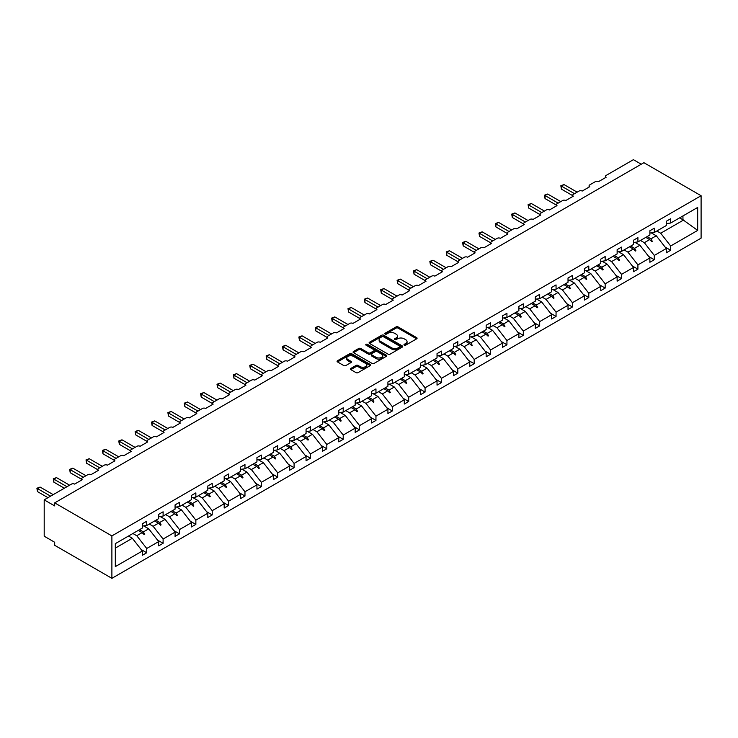 <?xml version="1.0" encoding="UTF-8"?>
<svg xmlns="http://www.w3.org/2000/svg" width="738" height="738" viewBox="0 0 738 738"><rect width="100%" height="100%" fill="white"/><g stroke="black" fill="none" stroke-linecap="round" stroke-linejoin="round"><path stroke-width="1.11" d="M404.267 345.144A1.024 0.59 0 0 0 405.706 345.144L416.656 338.825A1.458 0.839 0 0 0 417.081 338.225A1.458 0.839 0 0 0 416.656 337.635L398.114 326.925A1.458 0.839 0 0 0 396.048 326.925L385.107 333.244A1.024 0.59 0 0 0 386.546 334.083L387.967 333.262A4.659 2.694 0 0 1 394.562 333.262L396.103 334.157A4.659 2.694 0 0 1 397.468 336.058A4.659 2.694 0 0 1 396.103 337.958L394.682 338.779A1.024 0.59 0 0 0 396.131 339.609L397.542 338.797A4.659 2.694 0 0 1 404.138 338.797L405.688 339.683A4.659 2.694 0 0 1 407.053 341.593A4.659 2.694 0 0 1 405.688 343.493L404.267 344.314A1.024 0.59 0 0 0 404.267 345.144L404.267 344.314M350.827 368.446A1.458 0.839 0 0 0 350.402 369.037A1.458 0.839 0 0 0 350.827 369.637L356.03 372.635A1.458 0.839 0 0 0 358.087 372.635L370.245 365.614A1.458 0.839 0 0 0 370.67 365.024A1.458 0.839 0 0 0 370.245 364.424L351.703 353.723A1.458 0.839 0 0 0 349.646 353.723L337.487 360.744A1.458 0.839 0 0 0 337.063 361.334A1.458 0.839 0 0 0 337.487 361.934L343.77 365.559A1.458 0.839 0 0 0 345.827 365.559L351.03 362.552A1.458 0.839 0 0 0 351.463 361.961A1.458 0.839 0 0 0 351.03 361.362L347.912 359.563A3.893 2.251 0 0 1 346.777 357.976A3.893 2.251 0 0 1 349.185 355.901A3.893 2.251 0 0 1 353.428 356.38L365.633 363.428A3.893 2.251 0 0 1 366.777 365.024A3.893 2.251 0 0 1 364.369 367.1A3.893 2.251 0 0 1 360.126 366.611L358.087 365.439A1.458 0.839 0 0 0 356.03 365.439L350.827 368.446L350.827 369.637L356.03 366.648L356.03 365.439M701.1 195.727L111.89 535.908L111.89 578.324L701.1 238.143L701.1 195.727L643.896 162.701L54.686 502.882L54.686 505.917L44.197 499.857L71.485 484.1A2.223 1.282 180 0 1 74.63 484.1L82.186 479.737A2.223 1.282 0 0 1 81.531 478.824A2.223 1.282 0 0 1 82.186 477.92L87.859 474.645A2.223 1.282 180 0 1 91.005 474.645L98.56 470.281A2.223 1.282 0 0 1 97.905 469.377A2.223 1.282 0 0 1 98.56 468.464L104.224 465.189A2.223 1.282 180 0 1 107.379 465.189L114.934 460.835A2.223 1.282 0 0 1 114.279 459.922A2.223 1.282 0 0 1 114.934 459.018L120.598 455.743A2.223 1.282 180 0 1 123.744 455.743L131.309 451.379A2.223 1.282 0 0 1 130.654 450.466A2.223 1.282 0 0 1 131.309 449.562L136.973 446.287A2.223 1.282 180 0 1 140.119 446.287L147.674 441.924A2.223 1.282 0 0 1 147.028 441.02A2.223 1.282 0 0 1 147.674 440.106L153.347 436.831A2.223 1.282 180 0 1 156.493 436.831L164.048 432.468A2.223 1.282 0 0 1 163.402 431.564A2.223 1.282 0 0 1 164.048 430.651L169.722 427.385A2.223 1.282 180 0 1 172.867 427.385L180.423 423.022A2.223 1.282 0 0 1 179.768 422.108A2.223 1.282 0 0 1 180.423 421.204L186.096 417.929A2.223 1.282 180 0 1 189.242 417.929L196.797 413.566A2.223 1.282 0 0 1 196.142 412.662A2.223 1.282 0 0 1 196.797 411.749L202.461 408.474A2.223 1.282 180 0 1 205.616 408.474L213.171 404.11A2.223 1.282 0 0 1 212.516 403.206A2.223 1.282 0 0 1 213.171 402.293L218.835 399.027A2.223 1.282 180 0 1 221.981 399.027L229.546 394.664A2.223 1.282 0 0 1 228.891 393.751A2.223 1.282 0 0 1 229.546 392.847L235.21 389.572A2.223 1.282 180 0 1 238.356 389.572L245.911 385.208A2.223 1.282 0 0 1 245.265 384.304A2.223 1.282 0 0 1 245.911 383.391L251.584 380.116A2.223 1.282 180 0 1 254.73 380.116L262.285 375.753A2.223 1.282 0 0 1 261.639 374.849A2.223 1.282 0 0 1 262.285 373.935L267.959 370.67A2.223 1.282 180 0 1 271.104 370.67L278.66 366.306A2.223 1.282 0 0 1 278.005 365.393A2.223 1.282 0 0 1 278.66 364.489L284.324 361.214A2.223 1.282 180 0 1 287.479 361.214L295.034 356.851A2.223 1.282 0 0 1 294.379 355.937A2.223 1.282 0 0 1 295.034 355.033L300.698 351.758A2.223 1.282 180 0 1 303.853 351.758L311.408 347.395A2.223 1.282 0 0 1 310.753 346.491A2.223 1.282 0 0 1 311.408 345.578L317.072 342.312A2.223 1.282 180 0 1 320.218 342.312L327.783 337.949A2.223 1.282 0 0 1 327.128 337.035A2.223 1.282 0 0 1 327.783 336.131L333.447 332.856A2.223 1.282 180 0 1 336.593 332.856L344.148 328.493A2.223 1.282 0 0 1 343.502 327.58A2.223 1.282 0 0 1 344.148 326.676L349.821 323.401A2.223 1.282 180 0 1 352.967 323.401L360.522 319.037A2.223 1.282 0 0 1 359.876 318.133A2.223 1.282 0 0 1 360.522 317.22L366.196 313.945A2.223 1.282 180 0 1 369.341 313.945L376.897 309.591A2.223 1.282 0 0 1 376.242 308.678A2.223 1.282 0 0 1 376.897 307.764L382.561 304.499A2.223 1.282 180 0 1 385.716 304.499L393.271 300.135A2.223 1.282 0 0 1 392.616 299.222A2.223 1.282 0 0 1 393.271 298.318L398.935 295.043A2.223 1.282 180 0 1 402.09 295.043L409.645 290.68A2.223 1.282 0 0 1 408.99 289.776A2.223 1.282 0 0 1 409.645 288.862L415.309 285.588A2.223 1.282 180 0 1 418.455 285.588L426.02 281.224A2.223 1.282 0 0 1 425.365 280.32A2.223 1.282 0 0 1 426.02 279.407L431.684 276.141A2.223 1.282 180 0 1 434.83 276.141L442.385 271.778A2.223 1.282 0 0 1 441.739 270.864A2.223 1.282 0 0 1 442.385 269.96L448.058 266.686A2.223 1.282 180 0 1 451.204 266.686L458.759 262.322A2.223 1.282 0 0 1 458.113 261.418A2.223 1.282 0 0 1 458.759 260.505L464.433 257.23A2.223 1.282 180 0 1 467.578 257.23L475.134 252.866A2.223 1.282 0 0 1 474.479 251.962A2.223 1.282 0 0 1 475.134 251.049L480.798 247.784A2.223 1.282 180 0 1 483.953 247.784L491.508 243.42A2.223 1.282 0 0 1 490.853 242.507A2.223 1.282 0 0 1 491.508 241.603L497.172 238.328A2.223 1.282 180 0 1 500.327 238.328L507.882 233.964A2.223 1.282 0 0 1 507.227 233.06A2.223 1.282 0 0 1 507.882 232.147L513.547 228.872A2.223 1.282 180 0 1 516.692 228.872L524.257 224.509A2.223 1.282 0 0 1 523.602 223.605A2.223 1.282 0 0 1 524.257 222.691L529.921 219.426A2.223 1.282 180 0 1 533.067 219.426L540.622 215.062A2.223 1.282 0 0 1 539.976 214.149A2.223 1.282 0 0 1 540.622 213.245L546.295 209.97A2.223 1.282 180 0 1 549.441 209.97L556.996 205.607A2.223 1.282 0 0 1 556.351 204.694A2.223 1.282 0 0 1 556.996 203.789L562.67 200.515A2.223 1.282 180 0 1 565.815 200.515L573.371 196.151A2.223 1.282 0 0 1 572.716 195.247A2.223 1.282 0 0 1 573.371 194.334L579.035 191.068A2.223 1.282 180 0 1 582.19 191.068L589.745 186.705A2.223 1.282 0 0 1 589.09 185.792A2.223 1.282 0 0 1 589.745 184.887L595.409 181.613A2.223 1.282 180 0 1 598.564 181.613L606.119 177.249A2.223 1.282 0 0 1 605.464 176.336A2.223 1.282 0 0 1 606.119 175.432L633.407 159.676L641.276 164.223M111.89 535.908L54.686 502.882M388.068 354.139A1.458 0.839 0 0 0 390.125 354.139L402.284 347.118A1.458 0.839 0 0 0 402.708 346.528A1.458 0.839 0 0 0 402.284 345.928L383.742 335.227A1.458 0.839 0 0 0 381.684 335.227L369.526 342.248A1.458 0.839 0 0 0 369.101 342.838A1.458 0.839 0 0 0 369.526 343.438L388.068 354.139M366.38 345.366A1.024 0.59 0 0 1 367.413 345.504L386.242 356.38L374.111 363.391A1.458 0.839 0 0 1 372.044 363.391L353.502 352.681L358.705 349.701L358.705 348.493L353.502 351.491A1.458 0.839 0 0 0 353.078 352.091A1.458 0.839 0 0 0 353.502 352.681L353.502 351.491M358.705 349.701A1.458 0.839 0 0 1 360.771 349.701L360.771 348.493A1.458 0.839 0 0 0 358.705 348.493M360.771 348.493L368.29 352.829A1.458 0.839 0 0 0 370.347 352.829L373.797 350.836A1.458 0.839 0 0 0 374.231 350.246A1.458 0.839 0 0 0 373.797 349.646L365.974 345.126A1.024 0.59 0 0 1 367.413 344.295L386.269 355.181A1.458 0.839 0 0 1 386.694 355.771A1.458 0.839 0 0 1 386.269 356.371L386.269 355.181M115.312 548.113L132.351 538.27L142.323 551.028L115.312 566.627L115.312 543.657L142.323 528.057L142.323 523.786L146.733 521.24L146.733 525.511L142.323 526.065M141.161 549.533L146.733 552.753L146.733 548.482L158.698 541.572L148.725 528.814L143.67 525.899M132.905 533.5L136.761 535.723L146.733 548.482M146.733 525.511L158.698 518.611L158.698 514.34L163.107 511.794L163.107 516.065L158.698 516.609M157.535 540.087L163.107 543.297L163.107 539.026L175.072 532.116L165.1 519.367L160.045 516.443M149.279 524.045L153.135 526.277L163.107 539.026M163.107 516.065L175.072 509.155L175.072 504.884L179.482 502.338L179.482 506.609L175.072 507.163M173.91 530.631L179.482 533.851L179.482 529.58L191.446 522.67L181.474 509.912L176.419 506.988M165.653 514.589L169.509 516.821L179.482 529.58M179.482 506.609L191.446 499.7L191.446 495.429L195.856 492.883L195.856 497.154L191.446 497.707M190.275 521.176L195.856 524.395L195.856 520.124L207.821 513.214L197.849 500.456L192.784 497.541M182.028 505.143L185.884 507.366L195.856 520.124M195.856 497.154L207.821 490.253L207.821 485.973L212.221 483.436L212.221 487.707L207.821 488.252M206.649 511.72L212.221 514.94L212.221 510.668L224.186 503.759L214.223 491.01L209.158 488.086M198.393 495.687L202.258 497.919L212.221 510.668M212.221 487.707L224.186 480.798L224.186 476.527L228.596 473.98L228.596 478.252L224.186 478.805M223.024 502.274L228.596 505.493L228.596 501.222L240.56 494.312L230.588 481.554L225.533 478.63M214.767 486.231L218.623 488.464L228.596 501.222M228.596 478.252L240.56 471.342L240.56 467.071L244.97 464.525L244.97 468.796L240.56 469.35M239.398 492.818L244.97 496.037L244.97 491.766L256.935 484.857L246.962 472.099L241.907 469.184M231.142 476.785L234.998 479.008L244.97 491.766M244.97 468.796L256.935 461.896L256.935 457.615L261.344 455.078L261.344 459.35L256.935 459.894M255.772 483.362L261.344 486.582L261.344 482.311L273.309 475.401L263.337 462.652L258.282 459.728M247.516 467.329L251.372 469.553L261.344 482.311M261.344 459.35L273.309 452.44L273.309 448.169L277.719 445.623L277.719 449.894L273.309 450.438M272.147 473.916L277.719 477.135L277.719 472.855L289.683 465.955L279.711 453.197L274.647 450.272M263.89 457.874L267.746 460.106L277.719 472.855M277.719 449.894L289.683 442.984L289.683 438.713L294.093 436.167L294.093 440.438L289.683 440.992M288.512 464.46L294.093 467.68L294.093 463.409L306.058 456.499L296.086 443.741L291.021 440.826M280.265 448.427L284.121 450.65L294.093 463.409M294.093 440.438L306.058 433.529L306.058 429.258L310.458 426.712L310.458 430.992L306.058 431.536M304.886 455.005L310.458 458.224L310.458 453.953L322.423 447.043L312.46 434.295L307.395 431.37M296.63 438.972L300.495 441.195L310.458 453.953M310.458 430.992L322.423 424.082L322.423 419.811L326.833 417.265L326.833 421.536L322.423 422.081M321.261 445.558L326.833 448.769L326.833 444.497L338.797 437.597L328.825 424.839L323.77 421.915M313.004 429.516L316.86 431.748L326.833 444.497M326.833 421.536L338.797 414.627L338.797 410.356L343.207 407.81L343.207 412.081L338.797 412.634M337.635 436.103L343.207 439.322L343.207 435.051L355.172 428.141L345.2 415.383L340.144 412.468M329.379 420.07L333.235 422.293L343.207 435.051M343.207 412.081L355.172 405.171L355.172 400.9L359.581 398.354L359.581 402.634L355.172 403.179M354.009 426.647L359.581 429.867L359.581 425.595L371.546 418.686L361.574 405.937L356.519 403.013M345.753 410.614L349.609 412.837L359.581 425.595M359.581 402.634L371.546 395.725L371.546 391.454L375.956 388.908L375.956 393.179L371.546 393.723M370.384 417.201L375.956 420.411L375.956 416.14L387.92 409.239L377.948 396.481L372.884 393.557M362.127 401.158L365.983 403.391L375.956 416.14M375.956 393.179L387.92 386.269L387.92 381.998L392.33 379.452L392.33 383.723L387.92 384.277M386.749 407.745L392.33 410.965L392.33 406.693L404.295 399.784L394.323 387.026L389.258 384.111M378.502 391.712L382.358 393.935L392.33 406.693M392.33 383.723L404.295 376.814L404.295 372.542L408.695 369.996L408.695 374.267L404.295 374.821M403.123 398.289L408.695 401.509L408.695 397.238L420.66 390.328L410.697 377.57L405.632 374.655M394.867 382.256L398.732 384.48L408.695 397.238M408.695 374.267L420.66 367.367L420.66 363.096L425.07 360.55L425.07 364.821L420.66 365.365M419.498 388.843L425.07 392.053L425.07 387.782L437.034 380.873L427.062 368.124L422.007 365.199M411.241 372.801L415.097 375.033L425.07 387.782M425.07 364.821L437.034 357.912L437.034 353.64L441.444 351.094L441.444 355.365L437.034 355.919M435.872 379.387L441.444 382.607L441.444 378.336L453.409 371.426L443.437 358.668L438.381 355.744M427.616 363.345L431.472 365.578L441.444 378.336M441.444 355.365L453.409 348.456L453.409 344.185L457.818 341.639L457.818 345.91L453.409 346.463M452.246 369.932L457.818 373.151L457.818 368.88L469.783 361.971L459.811 349.212L454.756 346.297M443.99 353.899L447.846 356.122L457.818 368.88M457.818 345.91L469.783 339.01L469.783 334.729L474.193 332.192L474.193 336.463L469.783 337.008M468.621 360.476L474.193 363.696L474.193 359.424L486.157 352.515L476.185 339.766L471.121 336.842M460.364 344.443L464.22 346.675L474.193 359.424M474.193 336.463L486.157 329.554L486.157 325.283L490.567 322.737L490.567 327.008L486.157 327.561M484.986 351.03L490.567 354.249L490.567 349.978L502.532 343.069L492.56 330.31L487.495 327.386M476.739 334.987L480.595 337.22L490.567 349.978M490.567 327.008L502.532 320.098L502.532 315.827L506.932 313.281L506.932 317.552L502.532 318.106M501.36 341.574L506.932 344.794L506.932 340.522L518.897 333.613L508.934 320.855L503.87 317.94M493.104 325.541L496.969 327.764L506.932 340.522M506.932 317.552L518.897 310.643L518.897 306.371L523.307 303.835L523.307 308.106L518.897 308.65M517.735 332.118L523.307 335.338L523.307 331.067L535.271 324.157L525.299 311.408L520.244 308.484M509.478 316.085L513.334 318.309L523.307 331.067M523.307 308.106L535.271 301.196L535.271 296.925L539.681 294.379L539.681 298.65L535.271 299.194M534.109 322.672L539.681 325.892L539.681 321.611L551.646 314.711L541.674 301.953L536.618 299.028M525.853 306.63L529.709 308.862L539.681 321.611M539.681 298.65L551.646 291.741L551.646 287.469L556.055 284.923L556.055 289.195L551.646 289.748M550.483 313.216L556.055 316.436L556.055 312.165L568.02 305.255L558.048 292.497L552.993 289.582M542.227 297.183L546.083 299.407L556.055 312.165M556.055 289.195L568.02 282.285L568.02 278.014L572.43 275.468L572.43 279.748L568.02 280.292M566.858 303.761L572.43 306.98L572.43 302.709L584.395 295.8L574.422 283.051L569.358 280.126M558.601 287.728L562.457 289.951L572.43 302.709M572.43 279.748L584.395 272.839L584.395 268.567L588.795 266.021L588.795 270.293L584.395 270.837M583.223 294.314L588.795 297.525L588.795 293.254L600.76 286.353L590.797 273.595L585.732 270.671M574.976 278.272L578.832 280.505L588.795 293.254M588.795 270.293L600.76 263.383L600.76 259.112L605.169 256.566L605.169 260.837L600.76 261.39M599.597 284.859L605.169 288.078L605.169 283.807L617.134 276.898L607.162 264.139L602.107 261.224M591.341 268.826L595.197 271.049L605.169 283.807M605.169 260.837L617.134 253.927L617.134 249.656L621.544 247.11L621.544 251.381L617.134 251.935M615.972 275.403L621.544 278.623L621.544 274.351L633.508 267.442L623.536 254.684L618.481 251.769M607.715 259.37L611.571 261.593L621.544 274.351M621.544 251.381L633.508 244.481L633.508 240.21L637.918 237.664L637.918 241.935L633.508 242.479M632.346 265.957L637.918 269.167L637.918 264.896L649.883 257.986L639.911 245.237L634.855 242.313M624.09 249.914L627.946 252.147L637.918 264.896M637.918 241.935L649.883 235.025L649.883 230.754L654.292 228.208L654.292 232.479L649.883 233.033M648.72 256.501L654.292 259.721L654.292 255.449L666.257 248.54L666.257 252.811L670.667 250.265L670.667 245.994L697.678 230.394L682.945 219.786L682.945 215.939M640.464 240.468L644.32 242.691L654.292 255.449M654.292 232.479L666.257 225.57L666.257 221.299L670.667 218.752L670.667 223.024L666.257 223.577M665.086 247.046L670.667 250.265M656.838 231.012L660.695 233.236L670.667 245.994M44.197 499.857L44.197 536.212L54.686 542.273L54.686 545.299L111.89 578.324M132.351 538.27L128.495 536.046M146.733 552.753L142.323 555.299L142.323 551.028M163.107 543.297L158.698 545.843L158.698 541.572M179.482 533.851L175.072 536.397L175.072 532.116M195.856 524.395L191.446 526.941L191.446 522.67M212.221 514.94L207.821 517.486L207.821 513.214M228.596 505.493L224.186 508.03L224.186 503.759M244.97 496.037L240.56 498.584L240.56 494.312M261.344 486.582L256.935 489.128L256.935 484.857M277.719 477.135L273.309 479.672L273.309 475.401M294.093 467.68L289.683 470.226L289.683 465.955M310.458 458.224L306.058 460.77L306.058 456.499M326.833 448.769L322.423 451.315L322.423 447.043M343.207 439.322L338.797 441.868L338.797 437.597M359.581 429.867L355.172 432.413L355.172 428.141M375.956 420.411L371.546 422.957L371.546 418.686M392.33 410.965L387.92 413.511L387.92 409.239M408.695 401.509L404.295 404.055L404.295 399.784M425.07 392.053L420.66 394.599L420.66 390.328M441.444 382.607L437.034 385.153L437.034 380.873M457.818 373.151L453.409 375.697L453.409 371.426M474.193 363.696L469.783 366.242L469.783 361.971M490.567 354.249L486.157 356.786L486.157 352.515M506.932 344.794L502.532 347.34L502.532 343.069M523.307 335.338L518.897 337.884L518.897 333.613M539.681 325.892L535.271 328.428L535.271 324.157M556.055 316.436L551.646 318.982L551.646 314.711M572.43 306.98L568.02 309.526L568.02 305.255M588.795 297.525L584.395 300.071L584.395 295.8M605.169 288.078L600.76 290.624L600.76 286.353M621.544 278.623L617.134 281.169L617.134 276.898M637.918 269.167L633.508 271.713L633.508 267.442M654.292 259.721L649.883 262.267L649.883 257.986M670.667 223.024L697.678 207.433L697.678 230.394M139.528 529.672L143.393 531.904L148.725 528.814M136.761 535.723L142.102 532.642L144.205 534.635L144.731 534.33L143.393 531.904M138.246 530.419L142.102 532.642M155.903 520.216L159.759 522.449L165.1 519.367M153.135 526.277L158.476 523.196L160.58 525.179L161.105 524.875L159.759 522.449M154.62 520.963L158.476 523.196M172.277 510.77L176.133 512.993L181.474 509.912M169.509 516.821L174.851 513.74L176.954 515.724L177.48 515.419L176.133 512.993M170.985 511.508L174.851 513.74M188.651 501.314L192.507 503.537L197.849 500.456M185.884 507.366L191.216 504.285L193.328 506.277L193.854 505.973L192.507 503.537M187.36 502.061L191.216 504.285M205.026 491.859L208.882 494.091L214.223 491.01M202.258 497.919L207.59 494.829L209.703 496.822L210.229 496.517L208.882 494.091M203.734 492.606L207.59 494.829M221.4 482.412L225.256 484.635L230.588 481.554M218.623 488.464L223.965 485.383L226.077 487.366L226.603 487.062L225.256 484.635M220.108 483.15L223.965 485.383M237.765 472.957L241.63 475.18L246.962 472.099M234.998 479.008L240.339 475.927L242.442 477.92L242.968 477.615L241.63 475.18M236.483 473.704L240.339 475.927M254.14 463.501L257.996 465.733L263.337 462.652M251.372 469.553L256.713 466.471L258.817 468.464L259.342 468.16L257.996 465.733M252.857 464.248L256.713 466.471M270.514 454.054L274.37 456.278L279.711 453.197M267.746 460.106L273.088 457.025L275.191 459.008L275.717 458.704L274.37 456.278M269.222 454.793L273.088 457.025M286.888 444.599L290.744 446.822L296.086 443.741M284.121 450.65L289.453 447.569L291.565 449.562L292.091 449.257L290.744 446.822M285.597 445.346L289.453 447.569M303.263 435.143L307.119 437.376L312.46 434.295M300.495 441.195L305.827 438.114L307.94 440.106L308.466 439.802L307.119 437.376M301.971 435.89L305.827 438.114M319.637 425.697L323.493 427.92L328.825 424.839M316.86 431.748L322.202 428.667L324.314 430.651L324.831 430.346L323.493 427.92M318.346 426.435L322.202 428.667M336.002 416.241L339.867 418.464L345.2 415.383M333.235 422.293L338.576 419.212L340.679 421.195L341.205 420.9L339.867 418.464M334.72 416.988L338.576 419.212M352.377 406.786L356.233 409.018L361.574 405.937M349.609 412.837L354.95 409.756L357.054 411.749L357.579 411.444L356.233 409.018M351.094 407.533L354.95 409.756M368.751 397.33L372.607 399.562L377.948 396.481M365.983 403.391L371.325 400.31L373.428 402.293L373.954 401.989L372.607 399.562M367.459 398.077L371.325 400.31M385.125 387.884L388.981 390.107L394.323 387.026M382.358 393.935L387.69 390.854L389.802 392.837L390.328 392.542L388.981 390.107M383.834 388.622L387.69 390.854M401.5 378.428L405.356 380.66L410.697 377.57M398.732 384.48L404.064 381.398L406.177 383.391L406.703 383.087L405.356 380.66M400.208 379.175L404.064 381.398M417.874 368.972L421.73 371.205L427.062 368.124M415.097 375.033L420.439 371.943L422.551 373.935L423.068 373.631L421.73 371.205M416.583 369.72L420.439 371.943M434.239 359.526L438.104 361.749L443.437 358.668M431.472 365.578L436.813 362.496L438.916 364.48L439.442 364.175L438.104 361.749M432.957 360.264L436.813 362.496M450.614 350.07L454.47 352.294L459.811 349.212M447.846 356.122L453.187 353.041L455.291 355.033L455.816 354.729L454.47 352.294M449.331 350.818L453.187 353.041M466.988 340.615L470.844 342.847L476.185 339.766M464.22 346.675L469.553 343.585L471.665 345.578L472.191 345.273L470.844 342.847M465.696 341.362L469.553 343.585M483.362 331.168L487.218 333.391L492.56 330.31M480.595 337.22L485.927 334.139L488.039 336.122L488.565 335.818L487.218 333.391M482.071 331.906L485.927 334.139M499.737 321.713L503.593 323.936L508.934 320.855M496.969 327.764L502.301 324.683L504.414 326.676L504.94 326.371L503.593 323.936M498.445 322.46L502.301 324.683M516.111 312.257L519.967 314.489L525.299 311.408M513.334 318.309L518.676 315.227L520.788 317.22L521.305 316.916L519.967 314.489M514.82 313.004L518.676 315.227M532.476 302.811L536.341 305.034L541.674 301.953M529.709 308.862L535.05 305.781L537.153 307.764L537.679 307.46L536.341 305.034M531.194 303.549L535.05 305.781M548.851 293.355L552.707 295.578L558.048 292.497M546.083 299.407L551.424 296.325L553.528 298.318L554.053 298.014L552.707 295.578M547.568 294.102L551.424 296.325M565.225 283.899L569.081 286.132L574.422 283.051M562.457 289.951L567.79 286.87L569.902 288.862L570.428 288.558L569.081 286.132M563.933 284.647L567.79 286.87M581.599 274.453L585.455 276.676L590.797 273.595M578.832 280.505L584.164 277.423L586.276 279.407L586.802 279.102L585.455 276.676M580.308 275.191L584.164 277.423M597.974 264.997L601.83 267.221L607.162 264.139M595.197 271.049L600.538 267.968L602.651 269.951L603.177 269.656L601.83 267.221M596.682 265.745L600.538 267.968M614.348 255.542L618.204 257.774L623.536 254.684M611.571 261.593L616.913 258.512L619.025 260.505L619.542 260.2L618.204 257.774M613.057 256.289L616.913 258.512M630.713 246.086L634.569 248.319L639.911 245.237M627.946 252.147L633.287 249.066L635.39 251.049L635.916 250.745L634.569 248.319M629.431 246.833L633.287 249.066M647.088 236.64L650.944 238.863L656.285 235.782L651.23 232.867M644.32 242.691L649.661 239.61L651.765 241.594L652.291 241.298L650.944 238.863M645.796 237.378L649.661 239.61M656.285 235.782L666.257 248.54M660.695 233.236L683.683 219.97M679.615 217.858L682.945 219.786M650.113 240.034L652.291 241.298M633.739 249.49L635.916 250.745M617.365 258.937L619.542 260.2M600.99 268.392L603.177 269.656M584.616 277.848L586.802 279.102M568.242 287.294L570.428 288.558M551.876 296.75L554.053 298.014M535.502 306.205L537.679 307.46M519.128 315.652L521.305 316.916M502.753 325.107L504.94 326.371M486.379 334.563L488.565 335.818M470.005 344.019L472.191 345.273M453.639 353.465L455.816 354.729M437.265 362.921L439.442 364.175M420.891 372.376L423.068 373.631M404.516 381.823L406.703 383.087M388.142 391.278L390.328 392.542M371.767 400.734L373.954 401.989M355.402 410.18L357.579 411.444M339.028 419.636L341.205 420.9M322.654 429.092L324.831 430.346M306.279 438.538L308.466 439.802M289.905 447.994L292.091 449.257M273.53 457.449L275.717 458.704M257.165 466.896L259.342 468.16M240.791 476.351L242.968 477.615M224.417 485.807L226.603 487.062M208.042 495.263L210.229 496.517M191.668 504.709L193.854 505.973M175.293 514.165L177.48 515.419M158.928 523.62L161.105 524.875M142.554 533.067L144.731 534.33M404.673 345.283L405.688 344.701A4.659 2.694 0 0 0 407.053 342.801L407.053 341.593M397.468 336.058L397.468 337.266A4.659 2.694 0 0 1 396.103 339.176L395.098 339.757M416.656 337.635L416.656 338.825L398.114 328.142A1.458 0.839 0 0 0 396.048 328.142L385.513 334.222M402.265 347.128L383.742 336.436A1.458 0.839 0 0 0 381.684 336.436L369.544 343.447M399.71 346.943A1.024 0.59 0 0 0 399.71 346.113L383.428 336.712A1.024 0.59 0 0 0 381.989 336.712L380.494 337.57A4.659 2.694 0 0 0 379.129 339.48A4.659 2.694 0 0 0 380.494 341.38L391.62 347.801A4.659 2.694 0 0 0 398.216 347.801L399.71 346.943L399.71 348.151A1.024 0.59 0 0 0 400.005 347.736L400.005 346.528M379.129 339.48L379.129 340.688A4.659 2.694 0 0 0 380.494 342.589L380.494 341.38M399.71 348.151L398.216 349.019A4.659 2.694 0 0 1 391.62 349.019L380.494 342.589M360.771 349.701L368.29 354.046A1.458 0.839 0 0 0 370.347 354.046L373.797 352.054A1.458 0.839 0 0 0 374.231 351.454L374.231 350.246M376.094 357.34A3.893 2.251 0 0 0 380.338 357.819A3.893 2.251 0 0 0 382.745 355.744A3.893 2.251 0 0 0 381.601 354.157L377.303 351.666A1.458 0.839 0 0 0 375.245 351.666L371.795 353.659A1.458 0.839 0 0 0 371.362 354.258A1.458 0.839 0 0 0 371.795 354.849L376.094 357.34L376.094 358.548A3.893 2.251 0 0 0 380.338 359.037A3.893 2.251 0 0 0 382.745 356.961L382.745 355.744M371.362 354.258L371.362 355.467A1.458 0.839 0 0 0 371.795 356.067L371.795 354.849M376.094 358.548L371.795 356.067M366.777 365.024L366.777 366.233A3.893 2.251 0 0 1 364.369 368.317A3.893 2.251 0 0 1 360.126 367.828L358.087 366.648A1.458 0.839 0 0 0 356.03 366.648M346.777 357.976L346.777 359.185A3.893 2.251 0 0 0 347.912 360.781L347.912 359.563M351.011 362.57L347.912 360.781M370.245 364.424L370.245 365.614L351.703 354.932A1.458 0.839 0 0 0 349.646 354.932L337.506 361.943L337.487 360.744M560.834 185.764L561.406 186.096L561.406 189.122L560.834 185.764L564.026 184.583L561.406 186.096L574.524 193.67M561.406 189.122L572.716 195.653M564.026 184.583L577.153 192.157M544.46 195.219L545.031 195.552L545.031 198.577L544.46 195.219L547.661 194.029L545.031 195.552L558.149 203.125M545.031 198.577L556.351 205.109M547.661 194.029L560.779 201.603M528.085 204.666L528.657 204.998L528.657 208.033L528.085 204.666L531.286 203.485L528.657 204.998L541.784 212.572M528.657 208.033L539.976 214.564M531.286 203.485L544.404 211.059M511.711 214.121L512.292 214.454L512.292 217.479L511.711 214.121L514.912 212.941L512.292 214.454L525.41 222.027M512.292 217.479L523.602 224.011M514.912 212.941L528.03 220.514M495.336 223.577L495.918 223.909L495.918 226.935L495.336 223.577L498.537 222.387L495.918 223.909L509.035 231.483M495.918 226.935L507.227 233.466M498.537 222.387L511.655 229.97M478.962 233.023L479.543 233.356L479.543 236.391L478.962 233.023L482.163 231.843L479.543 233.356L492.661 240.929M479.543 236.391L490.853 242.922M482.163 231.843L495.281 239.416M462.597 242.479L463.169 242.811L463.169 245.846L462.597 242.479L465.798 241.298L463.169 242.811L476.287 250.385M463.169 245.846L474.479 252.378M465.798 241.298L478.916 248.872M446.222 251.935L446.794 252.267L446.794 255.293L446.222 251.935L449.424 250.754L446.794 252.267L459.912 259.841M446.794 255.293L458.113 261.824M449.424 250.754L462.541 258.328M429.848 261.381L430.42 261.713L430.42 264.748L429.848 261.381L433.049 260.2L430.42 261.713L443.547 269.287M430.42 264.748L441.739 271.28M433.049 260.2L446.167 267.774M413.474 270.837L414.055 271.169L414.055 274.204L413.474 270.837L416.675 269.656L414.055 271.169L427.173 278.743M414.055 274.204L425.365 280.735M416.675 269.656L429.793 277.23M397.099 280.292L397.681 280.625L397.681 283.65L397.099 280.292L400.3 279.112L397.681 280.625L410.798 288.198M397.681 283.65L408.99 290.182M400.3 279.112L413.418 286.685M380.725 289.739L381.306 290.08L381.306 293.106L380.725 289.739L383.926 288.558L381.306 290.08L394.424 297.654M381.306 293.106L392.616 299.637M383.926 288.558L397.044 296.132M364.36 299.194L364.932 299.527L364.932 302.562L364.36 299.194L367.561 298.014L364.932 299.527L378.05 307.1M364.932 302.562L376.242 309.093M367.561 298.014L380.679 305.587M347.985 308.65L348.557 308.982L348.557 312.008L347.985 308.65L351.187 307.469L348.557 308.982L361.675 316.556M348.557 312.008L359.876 318.539M351.187 307.469L364.304 315.043M331.611 318.096L332.183 318.438L332.183 321.464L331.611 318.096L334.812 316.916L332.183 318.438L345.31 326.011M332.183 321.464L343.502 327.995M334.812 316.916L347.93 324.489M315.237 327.552L315.818 327.884L315.818 330.919L315.237 327.552L318.438 326.371L315.818 327.884L328.936 335.458M315.818 330.919L327.128 337.451M318.438 326.371L331.556 333.945M298.862 337.008L299.444 337.34L299.444 340.366L298.862 337.008L302.063 335.827L299.444 337.34L312.561 344.914M299.444 340.366L310.753 346.897M302.063 335.827L315.181 343.401M282.488 346.463L283.069 346.795L283.069 349.821L282.488 346.463L285.689 345.273L283.069 346.795L296.187 354.369M283.069 349.821L294.379 356.353M285.689 345.273L298.807 352.847M266.123 355.91L266.695 356.242L266.695 359.277L266.123 355.91L269.324 354.729L266.695 356.242L279.813 363.816M266.695 359.277L278.005 365.808M269.324 354.729L282.442 362.303M249.748 365.365L250.32 365.697L250.32 368.723L249.748 365.365L252.949 364.185L250.32 365.697L263.438 373.271M250.32 368.723L261.639 375.255M252.949 364.185L266.067 371.758M233.374 374.821L233.946 375.153L233.946 378.179L233.374 374.821L236.575 373.64L233.946 375.153L247.073 382.727M233.946 378.179L245.265 384.71M236.575 373.64L249.693 381.214M217 384.267L217.581 384.599L217.581 387.635L217 384.267L220.201 383.087L217.581 384.599L230.699 392.173M217.581 387.635L228.891 394.166M220.201 383.087L233.319 390.66M200.625 393.723L201.206 394.055L201.206 397.09L200.625 393.723L203.826 392.542L201.206 394.055L214.324 401.629M201.206 397.09L212.516 403.621M203.826 392.542L216.944 400.116M184.251 403.179L184.832 403.511L184.832 406.537L184.251 403.179L187.452 401.998L184.832 403.511L197.95 411.084M184.832 406.537L196.142 413.068M187.452 401.998L200.579 409.572M167.886 412.625L168.458 412.957L168.458 415.992L167.886 412.625L171.087 411.444L168.458 412.957L181.576 420.54M168.458 415.992L179.768 422.523M171.087 411.444L184.205 419.018M151.511 422.081L152.083 422.413L152.083 425.448L151.511 422.081L154.712 420.9L152.083 422.413L165.201 429.986M152.083 425.448L163.402 431.979M154.712 420.9L167.83 428.474M135.137 431.536L135.709 431.868L135.709 434.894L135.137 431.536L138.338 430.355L135.709 431.868L148.836 439.442M135.709 434.894L147.028 441.425M138.338 430.355L151.456 437.929M118.763 440.983L119.344 441.324L119.344 444.35L118.763 440.983L121.964 439.802L119.344 441.324L132.462 448.898M119.344 444.35L130.654 450.881M121.964 439.802L135.082 447.376M102.388 450.438L102.969 450.77L102.969 453.805L102.388 450.438L105.589 449.257L102.969 450.77L116.087 458.344M102.969 453.805L114.279 460.337M105.589 449.257L118.707 456.831M86.014 459.894L86.595 460.226L86.595 463.252L86.014 459.894L89.215 458.713L86.595 460.226L99.713 467.8M86.595 463.252L97.905 469.783M89.215 458.713L102.342 466.287M69.649 469.35L70.221 469.682L70.221 472.707L69.649 469.35L72.85 468.16L70.221 469.682L83.339 477.255M70.221 472.707L81.531 479.239M72.85 468.16L85.968 475.733M53.274 478.796L53.846 479.128L53.846 482.163L53.274 478.796L56.475 477.615L53.846 479.128L66.964 486.702M53.846 482.163L64.344 488.224M56.475 477.615L69.593 485.189M36.9 488.252L37.481 488.584L37.481 491.609L36.9 488.252L40.101 487.071L37.481 488.584L50.599 496.157M37.481 491.609L47.97 497.67M40.101 487.071L53.219 494.645M405.688 344.701L405.688 343.493M394.682 339.609L394.682 338.779M396.103 339.176L396.103 337.958M385.107 334.083L385.107 333.244M396.048 328.142L396.048 326.925M398.114 328.142L398.114 326.925M369.526 343.438L369.526 342.248M381.684 336.436L381.684 335.227M383.742 336.436L383.742 335.227M402.284 347.118L402.284 345.928M391.62 349.019L391.62 347.801M398.216 349.019L398.216 347.801M368.29 354.046L368.29 352.829M370.347 354.046L370.347 352.829M373.797 352.054L373.797 350.836M367.413 345.504L367.413 344.295M358.087 366.648L358.087 365.439M360.126 367.828L360.126 366.611M351.03 362.552L351.03 361.362M349.646 354.932L349.646 353.723M351.703 354.932L351.703 353.723M605.464 177.627L605.464 176.336M589.09 187.074L589.09 185.792M572.716 196.529L572.716 195.247M556.351 205.985L556.351 204.694M539.976 215.431L539.976 214.149M523.602 224.887L523.602 223.605M507.227 234.343L507.227 233.06M490.853 243.798L490.853 242.507M474.479 253.245L474.479 251.962M458.113 262.7L458.113 261.418M441.739 272.156L441.739 270.864M425.365 281.602L425.365 280.32M408.99 291.058L408.99 289.776M392.616 300.514L392.616 299.222M376.242 309.96L376.242 308.678M359.876 319.416L359.876 318.133M343.502 328.871L343.502 327.58M327.128 338.318L327.128 337.035M310.753 347.773L310.753 346.491M294.379 357.229L294.379 355.937M278.005 366.675L278.005 365.393M261.639 376.131L261.639 374.849M245.265 385.587L245.265 384.304M228.891 395.042L228.891 393.751M212.516 404.489L212.516 403.206M196.142 413.944L196.142 412.662M179.768 423.4L179.768 422.108M163.402 432.846L163.402 431.564M147.028 442.302L147.028 441.02M130.654 451.757L130.654 450.466M114.279 461.204L114.279 459.922M97.905 470.659L97.905 469.377M81.531 480.115L81.531 478.824"/></g></svg>
